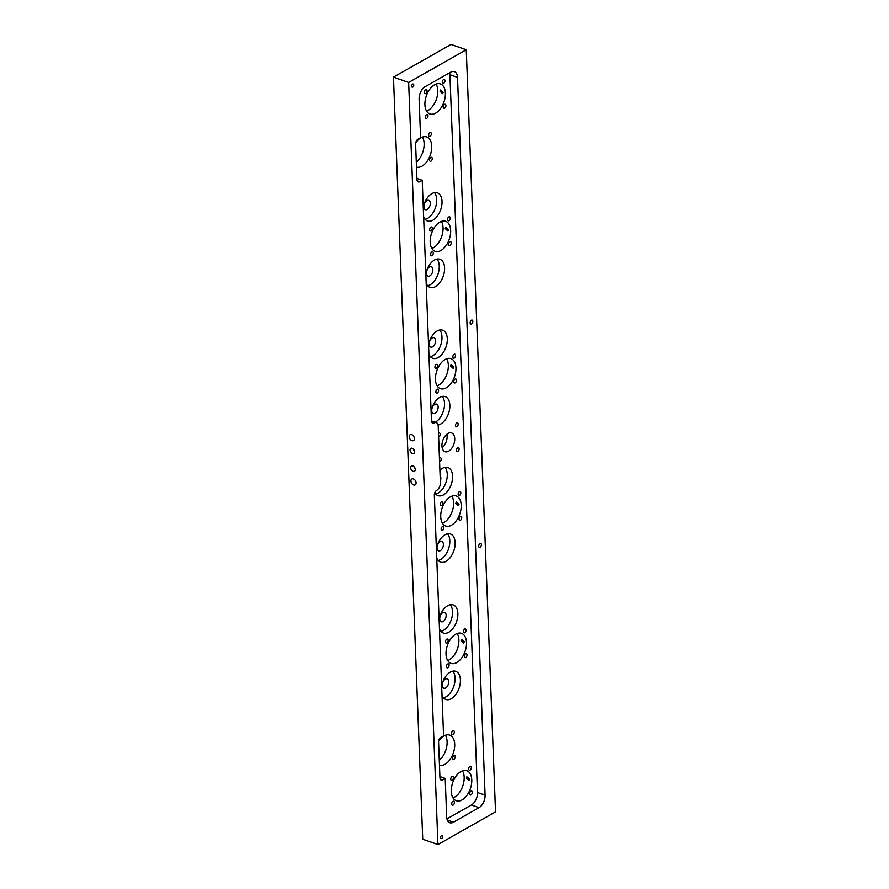 <?xml version="1.0" encoding="UTF-8"?>
<svg xmlns="http://www.w3.org/2000/svg" width="889" height="889" viewBox="0 0 889 889"><rect width="100%" height="100%" fill="white"/><g stroke="black" fill="none" stroke-linecap="round" stroke-linejoin="round"><path stroke-width="1.33" d="M412.763 87.066A1.645 0.967 109.3 0 0 413.741 85.455A1.645 0.967 109.3 0 0 413.252 84.055A1.645 0.967 109.3 0 0 412.652 84.144A1.645 0.967 109.3 0 0 411.685 85.755A1.645 0.967 109.3 0 0 412.163 87.155A1.645 0.967 109.3 0 0 412.763 87.066M441.633 838.516A1.645 0.967 109.3 0 0 442.6 836.905A1.645 0.967 109.3 0 0 442.122 835.504A1.645 0.967 109.3 0 0 441.522 835.593A1.645 0.967 109.3 0 0 440.555 837.205A1.645 0.967 109.3 0 0 441.033 838.605A1.645 0.967 109.3 0 0 441.633 838.516M410.729 467.847A2.978 2 -119.6 0 0 412.096 470.681A2.978 2 -119.6 0 0 414.474 471.237A2.978 2 -119.6 0 0 415.285 469.448A2.978 2 -119.6 0 0 413.918 466.614A2.978 2 -119.6 0 0 411.529 466.047A2.978 2 -119.6 0 0 410.729 467.847M414.018 466.703A2.978 2 -119.6 0 0 415.196 468.77M410.04 450.123A2.978 2 -119.6 0 0 411.407 452.957A2.978 2 -119.6 0 0 413.796 453.512A2.978 2 -119.6 0 0 414.607 451.723A2.978 2 -119.6 0 0 413.241 448.889A2.978 2 -119.6 0 0 410.851 448.334A2.978 2 -119.6 0 0 410.04 450.123M413.341 448.978A2.978 2 -119.6 0 0 414.507 451.045M431.098 411.096A14.913 8.746 -70.7 0 1 439.744 397.394A14.913 8.746 -70.7 0 1 445.189 396.616A14.913 8.746 -70.7 0 1 449.59 409.351A14.913 8.746 -70.7 0 1 440.766 423.986A14.913 8.746 -70.7 0 1 438.077 424.975M442.266 396.438A14.913 8.746 -70.7 0 1 443.767 409.84A14.913 8.746 -70.7 0 1 435.454 422.119A14.913 8.746 -70.7 0 1 435.243 422.231M428.542 344.632A14.913 8.746 -70.7 0 1 437.199 330.941A14.913 8.746 -70.7 0 1 442.633 330.152A14.913 8.746 -70.7 0 1 447.034 342.887A14.913 8.746 -70.7 0 1 438.221 357.522A14.913 8.746 -70.7 0 1 432.776 358.3A14.913 8.746 -70.7 0 1 428.909 354.022M439.711 329.975A14.913 8.746 -70.7 0 1 441.211 343.387A14.913 8.746 -70.7 0 1 432.899 355.656A14.913 8.746 -70.7 0 1 430.376 356.622M425.82 273.745A14.913 8.746 -70.7 0 1 434.477 260.044A14.913 8.746 -70.7 0 1 439.911 259.266A14.913 8.746 -70.7 0 1 444.311 272.001A14.913 8.746 -70.7 0 1 435.488 286.625A14.913 8.746 -70.7 0 1 430.054 287.414A14.913 8.746 -70.7 0 1 426.187 283.124M436.988 259.088A14.913 8.746 -70.7 0 1 438.488 272.49A14.913 8.746 -70.7 0 1 430.176 284.769A14.913 8.746 -70.7 0 1 427.653 285.725M423.264 207.281A14.913 8.746 -70.7 0 1 431.921 193.58A14.913 8.746 -70.7 0 1 437.355 192.802A14.913 8.746 -70.7 0 1 441.755 205.537A14.913 8.746 -70.7 0 1 432.943 220.172A14.913 8.746 -70.7 0 1 427.498 220.95A14.913 8.746 -70.7 0 1 423.631 216.672M434.432 192.624A14.913 8.746 -70.7 0 1 435.932 206.026A14.913 8.746 -70.7 0 1 427.62 218.305A14.913 8.746 -70.7 0 1 425.098 219.272M471.559 323.929A2.089 1.222 109.3 0 0 472.792 321.885A2.089 1.222 109.3 0 0 472.17 320.096A2.089 1.222 109.3 0 0 471.414 320.207A2.089 1.222 109.3 0 0 470.181 322.251A2.089 1.222 109.3 0 0 470.792 324.041A2.089 1.222 109.3 0 0 471.559 323.929M434.81 492.739A14.913 8.746 109.3 0 0 438.055 495.651A14.913 8.746 109.3 0 0 443.489 494.873A14.913 8.746 109.3 0 0 452.312 480.238A14.913 8.746 109.3 0 0 447.912 467.503A14.913 8.746 109.3 0 0 442.466 468.292A14.913 8.746 109.3 0 0 439.911 470.248M435.654 493.973A14.913 8.746 109.3 0 0 438.177 493.006A14.913 8.746 109.3 0 0 446.489 480.738A14.913 8.746 109.3 0 0 444.989 467.325M436.732 557.836A14.913 8.746 109.3 0 0 440.611 562.115A14.913 8.746 109.3 0 0 446.045 561.337A14.913 8.746 109.3 0 0 454.868 546.702A14.913 8.746 109.3 0 0 450.467 533.967A14.913 8.746 109.3 0 0 445.022 534.745A14.913 8.746 109.3 0 0 436.377 548.446M438.21 560.426A14.913 8.746 109.3 0 0 440.722 559.47A14.913 8.746 109.3 0 0 449.045 547.191A14.913 8.746 109.3 0 0 447.545 533.789M439.455 628.723A14.913 8.746 109.3 0 0 443.333 633.001A14.913 8.746 109.3 0 0 448.767 632.223A14.913 8.746 109.3 0 0 457.591 617.599A14.913 8.746 109.3 0 0 453.19 604.864A14.913 8.746 109.3 0 0 447.745 605.642A14.913 8.746 109.3 0 0 439.099 619.333M440.933 631.323A14.913 8.746 109.3 0 0 443.455 630.357A14.913 8.746 109.3 0 0 451.768 618.088A14.913 8.746 109.3 0 0 450.267 604.676M442.011 695.187A14.913 8.746 109.3 0 0 445.878 699.465A14.913 8.746 109.3 0 0 451.323 698.687A14.913 8.746 109.3 0 0 460.146 684.052A14.913 8.746 109.3 0 0 455.746 671.317A14.913 8.746 109.3 0 0 450.301 672.095A14.913 8.746 109.3 0 0 441.655 685.797M443.489 697.776A14.913 8.746 109.3 0 0 446 696.82A14.913 8.746 109.3 0 0 454.323 684.541A14.913 8.746 109.3 0 0 452.823 671.139M430.043 136.339A2.089 1.222 109.3 0 0 431.276 134.283A2.089 1.222 109.3 0 0 430.665 132.505A2.089 1.222 109.3 0 0 429.898 132.617A2.089 1.222 109.3 0 0 428.665 134.661A2.089 1.222 109.3 0 0 429.287 136.45A2.089 1.222 109.3 0 0 430.043 136.339M430.998 161.153A2.089 1.222 109.3 0 0 432.232 159.098A2.089 1.222 109.3 0 0 431.621 157.32A2.089 1.222 109.3 0 0 430.854 157.431A2.089 1.222 109.3 0 0 429.62 159.475A2.089 1.222 109.3 0 0 430.243 161.253A2.089 1.222 109.3 0 0 430.998 161.153M453.023 734.481A2.089 1.222 109.3 0 0 454.257 732.436A2.089 1.222 109.3 0 0 453.646 730.647A2.089 1.222 109.3 0 0 452.879 730.758A2.089 1.222 109.3 0 0 451.645 732.803A2.089 1.222 109.3 0 0 452.268 734.592A2.089 1.222 109.3 0 0 453.023 734.481M453.979 759.295A2.089 1.222 109.3 0 0 455.212 757.239A2.089 1.222 109.3 0 0 454.601 755.461A2.089 1.222 109.3 0 0 453.834 755.572A2.089 1.222 109.3 0 0 452.601 757.617A2.089 1.222 109.3 0 0 453.212 759.406A2.089 1.222 109.3 0 0 453.979 759.295M409.229 436.721A3.378 2.267 -119.6 0 0 410.774 439.933A3.378 2.267 -119.6 0 0 413.485 440.566A3.378 2.267 -119.6 0 0 414.396 438.533A3.378 2.267 -119.6 0 0 412.852 435.321A3.378 2.267 -119.6 0 0 410.151 434.688A3.378 2.267 -119.6 0 0 409.229 436.721M410.929 481.027A3.378 2.267 -119.6 0 0 412.485 484.238A3.378 2.267 -119.6 0 0 415.185 484.872A3.378 2.267 -119.6 0 0 416.096 482.838A3.378 2.267 -119.6 0 0 414.552 479.638A3.378 2.267 -119.6 0 0 411.851 478.993A3.378 2.267 -119.6 0 0 410.929 481.027M443.178 92.356L442.566 93.645L439.988 91.234L440.5 90.011L443.178 92.356M438.633 436.999A2.089 1.222 109.3 0 0 438.977 436.866A2.089 1.222 109.3 0 0 440.211 434.81A2.089 1.222 109.3 0 0 439.599 433.032A2.089 1.222 109.3 0 0 438.833 433.143A2.089 1.222 109.3 0 0 438.488 433.399M439.588 461.802A2.089 1.222 109.3 0 0 439.933 461.669A2.089 1.222 109.3 0 0 441.166 459.624A2.089 1.222 109.3 0 0 440.544 457.846A2.089 1.222 109.3 0 0 439.788 457.946A2.089 1.222 109.3 0 0 439.444 458.202M457.846 451.501A2.089 1.222 109.3 0 0 459.08 449.456A2.089 1.222 109.3 0 0 458.468 447.667A2.089 1.222 109.3 0 0 457.702 447.778A2.089 1.222 109.3 0 0 456.468 449.823A2.089 1.222 109.3 0 0 457.079 451.612A2.089 1.222 109.3 0 0 457.846 451.501M456.89 426.687A2.089 1.222 109.3 0 0 458.124 424.642A2.089 1.222 109.3 0 0 457.513 422.853A2.089 1.222 109.3 0 0 456.746 422.964A2.089 1.222 109.3 0 0 455.512 425.02A2.089 1.222 109.3 0 0 456.135 426.798A2.089 1.222 109.3 0 0 456.89 426.687M480.138 547.235A2.089 1.222 109.3 0 0 481.371 545.19A2.089 1.222 109.3 0 0 480.749 543.401A2.089 1.222 109.3 0 0 479.993 543.512A2.089 1.222 109.3 0 0 478.76 545.557A2.089 1.222 109.3 0 0 479.371 547.346A2.089 1.222 109.3 0 0 480.138 547.235M425.787 93.478A2.089 1.222 109.3 0 0 427.02 91.434A2.089 1.222 109.3 0 0 426.398 89.656A2.089 1.222 109.3 0 0 425.642 89.756A2.089 1.222 109.3 0 0 424.409 91.811A2.089 1.222 109.3 0 0 425.02 93.589A2.089 1.222 109.3 0 0 425.787 93.478M426.742 118.293A2.089 1.222 109.3 0 0 427.976 116.248A2.089 1.222 109.3 0 0 427.353 114.459A2.089 1.222 109.3 0 0 426.598 114.57A2.089 1.222 109.3 0 0 425.364 116.626A2.089 1.222 109.3 0 0 425.975 118.404A2.089 1.222 109.3 0 0 426.742 118.293M444.656 108.125A2.089 1.222 109.3 0 0 445.889 106.069A2.089 1.222 109.3 0 0 445.278 104.291A2.089 1.222 109.3 0 0 444.511 104.402A2.089 1.222 109.3 0 0 443.278 106.447A2.089 1.222 109.3 0 0 443.889 108.236A2.089 1.222 109.3 0 0 444.656 108.125M443.7 83.31A2.089 1.222 109.3 0 0 444.933 81.266A2.089 1.222 109.3 0 0 444.322 79.477A2.089 1.222 109.3 0 0 443.555 79.588A2.089 1.222 109.3 0 0 442.322 81.632A2.089 1.222 109.3 0 0 442.944 83.422A2.089 1.222 109.3 0 0 443.7 83.31M431.065 230.829A2.089 1.222 109.3 0 0 432.298 228.784A2.089 1.222 109.3 0 0 431.676 227.006A2.089 1.222 109.3 0 0 430.921 227.117A2.089 1.222 109.3 0 0 429.687 229.162A2.089 1.222 109.3 0 0 430.298 230.94A2.089 1.222 109.3 0 0 431.065 230.829M432.01 255.643A2.089 1.222 109.3 0 0 433.254 253.598A2.089 1.222 109.3 0 0 432.632 251.82A2.089 1.222 109.3 0 0 431.876 251.92A2.089 1.222 109.3 0 0 430.632 253.976A2.089 1.222 109.3 0 0 431.254 255.754A2.089 1.222 109.3 0 0 432.01 255.643M449.934 245.475A2.089 1.222 109.3 0 0 451.168 243.43A2.089 1.222 109.3 0 0 450.545 241.641A2.089 1.222 109.3 0 0 449.79 241.752A2.089 1.222 109.3 0 0 448.556 243.797A2.089 1.222 109.3 0 0 449.167 245.586A2.089 1.222 109.3 0 0 449.934 245.475M448.978 220.661A2.089 1.222 109.3 0 0 450.212 218.616A2.089 1.222 109.3 0 0 449.601 216.827A2.089 1.222 109.3 0 0 448.834 216.938A2.089 1.222 109.3 0 0 447.6 218.983A2.089 1.222 109.3 0 0 448.212 220.772A2.089 1.222 109.3 0 0 448.978 220.661M436.332 368.19A2.089 1.222 109.3 0 0 437.577 366.135A2.089 1.222 109.3 0 0 436.955 364.357A2.089 1.222 109.3 0 0 436.199 364.468A2.089 1.222 109.3 0 0 434.954 366.512A2.089 1.222 109.3 0 0 435.577 368.29A2.089 1.222 109.3 0 0 436.332 368.19M437.288 392.994A2.089 1.222 109.3 0 0 438.521 390.949A2.089 1.222 109.3 0 0 437.91 389.171A2.089 1.222 109.3 0 0 437.144 389.271A2.089 1.222 109.3 0 0 435.91 391.327A2.089 1.222 109.3 0 0 436.532 393.105A2.089 1.222 109.3 0 0 437.288 392.994M455.212 382.826A2.089 1.222 109.3 0 0 456.446 380.781A2.089 1.222 109.3 0 0 455.824 378.992A2.089 1.222 109.3 0 0 455.068 379.103A2.089 1.222 109.3 0 0 453.834 381.148A2.089 1.222 109.3 0 0 454.446 382.937A2.089 1.222 109.3 0 0 455.212 382.826M454.257 358.011A2.089 1.222 109.3 0 0 455.49 355.967A2.089 1.222 109.3 0 0 454.868 354.178A2.089 1.222 109.3 0 0 454.112 354.289A2.089 1.222 109.3 0 0 452.879 356.345A2.089 1.222 109.3 0 0 453.49 358.123A2.089 1.222 109.3 0 0 454.257 358.011M441.611 505.541A2.089 1.222 109.3 0 0 442.844 503.485A2.089 1.222 109.3 0 0 442.233 501.707A2.089 1.222 109.3 0 0 441.466 501.818A2.089 1.222 109.3 0 0 440.233 503.863A2.089 1.222 109.3 0 0 440.855 505.641A2.089 1.222 109.3 0 0 441.611 505.541M442.566 530.344A2.089 1.222 109.3 0 0 443.8 528.299A2.089 1.222 109.3 0 0 443.189 526.521A2.089 1.222 109.3 0 0 442.422 526.632A2.089 1.222 109.3 0 0 441.188 528.677A2.089 1.222 109.3 0 0 441.811 530.455A2.089 1.222 109.3 0 0 442.566 530.344M460.48 520.176A2.089 1.222 109.3 0 0 461.713 518.131A2.089 1.222 109.3 0 0 461.102 516.342A2.089 1.222 109.3 0 0 460.346 516.453A2.089 1.222 109.3 0 0 459.102 518.498A2.089 1.222 109.3 0 0 459.724 520.287A2.089 1.222 109.3 0 0 460.48 520.176M459.535 495.362A2.089 1.222 109.3 0 0 460.769 493.317A2.089 1.222 109.3 0 0 460.146 491.539A2.089 1.222 109.3 0 0 459.391 491.639A2.089 1.222 109.3 0 0 458.157 493.695A2.089 1.222 109.3 0 0 458.768 495.473A2.089 1.222 109.3 0 0 459.535 495.362M446.889 642.891A2.089 1.222 109.3 0 0 448.123 640.836A2.089 1.222 109.3 0 0 447.511 639.058A2.089 1.222 109.3 0 0 446.745 639.169A2.089 1.222 109.3 0 0 445.511 641.213A2.089 1.222 109.3 0 0 446.134 643.003A2.089 1.222 109.3 0 0 446.889 642.891M447.845 667.706A2.089 1.222 109.3 0 0 449.078 665.65A2.089 1.222 109.3 0 0 448.467 663.872A2.089 1.222 109.3 0 0 447.7 663.983A2.089 1.222 109.3 0 0 446.467 666.028A2.089 1.222 109.3 0 0 447.078 667.806A2.089 1.222 109.3 0 0 447.845 667.706M465.758 657.527A2.089 1.222 109.3 0 0 466.992 655.482A2.089 1.222 109.3 0 0 466.381 653.693A2.089 1.222 109.3 0 0 465.614 653.804A2.089 1.222 109.3 0 0 464.38 655.86A2.089 1.222 109.3 0 0 465.003 657.638A2.089 1.222 109.3 0 0 465.758 657.527M464.803 632.712A2.089 1.222 109.3 0 0 466.047 630.668A2.089 1.222 109.3 0 0 465.425 628.89A2.089 1.222 109.3 0 0 464.669 628.99A2.089 1.222 109.3 0 0 463.425 631.046A2.089 1.222 109.3 0 0 464.047 632.824A2.089 1.222 109.3 0 0 464.803 632.712M452.168 780.242A2.089 1.222 109.3 0 0 453.401 778.197A2.089 1.222 109.3 0 0 452.79 776.408A2.089 1.222 109.3 0 0 452.023 776.519A2.089 1.222 109.3 0 0 450.79 778.564A2.089 1.222 109.3 0 0 451.401 780.353A2.089 1.222 109.3 0 0 452.168 780.242M453.123 805.056A2.089 1.222 109.3 0 0 454.357 803A2.089 1.222 109.3 0 0 453.734 801.222A2.089 1.222 109.3 0 0 452.979 801.333A2.089 1.222 109.3 0 0 451.745 803.378A2.089 1.222 109.3 0 0 452.357 805.156A2.089 1.222 109.3 0 0 453.123 805.056M471.037 794.877A2.089 1.222 109.3 0 0 472.27 792.832A2.089 1.222 109.3 0 0 471.659 791.043A2.089 1.222 109.3 0 0 470.892 791.154A2.089 1.222 109.3 0 0 469.659 793.21A2.089 1.222 109.3 0 0 470.27 794.988A2.089 1.222 109.3 0 0 471.037 794.877M470.081 770.063A2.089 1.222 109.3 0 0 471.314 768.018A2.089 1.222 109.3 0 0 470.703 766.24A2.089 1.222 109.3 0 0 469.937 766.351A2.089 1.222 109.3 0 0 468.703 768.396A2.089 1.222 109.3 0 0 469.325 770.174A2.089 1.222 109.3 0 0 470.081 770.063M459.013 504.407L458.391 505.697L455.824 503.296L456.335 502.074L459.013 504.407M448.456 229.706L447.834 230.996L445.267 228.595L445.778 227.362L448.456 229.706M453.734 367.057L453.112 368.346L450.545 365.946L451.056 364.712L453.734 367.057M464.291 641.758L463.669 643.047L461.102 640.647L461.602 639.424L464.291 641.758M469.57 779.12L468.948 780.398L466.369 777.997L466.881 776.775L469.57 779.12M448.678 451.179A9.946 5.834 109.3 0 0 454.557 441.433A9.946 5.834 109.3 0 0 451.623 432.943A9.946 5.834 109.3 0 0 448 433.454A9.946 5.834 109.3 0 0 442.122 443.211A9.946 5.834 109.3 0 0 445.056 451.701A9.946 5.834 109.3 0 0 448.678 451.179M442.166 447.778A9.946 5.834 109.3 0 0 446.911 434.21M462.08 799.878A15.902 9.323 109.3 0 0 471.481 784.276A15.902 9.323 109.3 0 0 466.792 770.685A15.902 9.323 109.3 0 0 460.991 771.519A15.902 9.323 109.3 0 0 451.579 787.121A15.902 9.323 109.3 0 0 456.268 800.711A15.902 9.323 109.3 0 0 462.08 799.878M452.99 797.911A15.902 9.323 109.3 0 0 454.479 797.211A15.902 9.323 109.3 0 0 463.091 785.02A15.902 9.323 109.3 0 0 462.469 770.83M456.802 662.527A15.902 9.323 109.3 0 0 466.203 646.925A15.902 9.323 109.3 0 0 461.513 633.335A15.902 9.323 109.3 0 0 455.713 634.168A15.902 9.323 109.3 0 0 446.3 649.77A15.902 9.323 109.3 0 0 451.001 663.361A15.902 9.323 109.3 0 0 456.802 662.527M447.712 660.56A15.902 9.323 109.3 0 0 449.201 659.86A15.902 9.323 109.3 0 0 457.813 647.67A15.902 9.323 109.3 0 0 457.202 633.479M451.523 525.177A15.902 9.323 109.3 0 0 460.924 509.575A15.902 9.323 109.3 0 0 456.235 495.984A15.902 9.323 109.3 0 0 450.434 496.818A15.902 9.323 109.3 0 0 441.022 512.42A15.902 9.323 109.3 0 0 445.722 526.01A15.902 9.323 109.3 0 0 451.523 525.177M442.433 523.21A15.902 9.323 109.3 0 0 443.922 522.51A15.902 9.323 109.3 0 0 452.534 510.319A15.902 9.323 109.3 0 0 451.923 496.129M446.245 387.826A15.902 9.323 109.3 0 0 455.657 372.213A15.902 9.323 109.3 0 0 450.956 358.634A15.902 9.323 109.3 0 0 445.156 359.467A15.902 9.323 109.3 0 0 435.754 375.069A15.902 9.323 109.3 0 0 440.444 388.66A15.902 9.323 109.3 0 0 446.245 387.826M437.155 385.848A15.902 9.323 109.3 0 0 438.644 385.159A15.902 9.323 109.3 0 0 447.267 372.969A15.902 9.323 109.3 0 0 446.645 358.778M440.966 250.476A15.902 9.323 109.3 0 0 450.379 234.863A15.902 9.323 109.3 0 0 445.678 221.283A15.902 9.323 109.3 0 0 439.877 222.117A15.902 9.323 109.3 0 0 430.476 237.719A15.902 9.323 109.3 0 0 435.166 251.298A15.902 9.323 109.3 0 0 440.966 250.476M431.887 248.498A15.902 9.323 109.3 0 0 433.365 247.809A15.902 9.323 109.3 0 0 441.989 235.618A15.902 9.323 109.3 0 0 441.366 221.428M435.688 113.114A15.902 9.323 109.3 0 0 445.1 97.512A15.902 9.323 109.3 0 0 440.411 83.933A15.902 9.323 109.3 0 0 434.599 84.766A15.902 9.323 109.3 0 0 425.198 100.368A15.902 9.323 109.3 0 0 429.887 113.948A15.902 9.323 109.3 0 0 435.688 113.114M426.609 111.147A15.902 9.323 109.3 0 0 428.098 110.458A15.902 9.323 109.3 0 0 436.71 98.268A15.902 9.323 109.3 0 0 436.088 84.066M439.288 760.317A15.902 9.323 109.3 0 0 445.411 735.236M438.71 740.993A15.902 9.323 -70.7 0 1 443.922 735.936A15.902 9.323 -70.7 0 1 449.734 735.103A15.902 9.323 -70.7 0 1 454.423 748.682A15.902 9.323 -70.7 0 1 445.011 764.284A15.902 9.323 -70.7 0 1 439.466 765.207M416.308 162.176A15.902 9.323 109.3 0 0 422.442 137.095M415.73 142.851A15.902 9.323 -70.7 0 1 420.953 137.784A15.902 9.323 -70.7 0 1 426.753 136.962A15.902 9.323 -70.7 0 1 431.443 150.541A15.902 9.323 -70.7 0 1 422.042 166.143A15.902 9.323 -70.7 0 1 416.497 167.065M445.322 679.096A4.967 2.911 -70.7 0 1 447.134 678.84A4.967 2.911 -70.7 0 1 448.601 683.085A4.967 2.911 -70.7 0 1 445.667 687.964A4.967 2.911 -70.7 0 1 443.844 688.219A4.967 2.911 -70.7 0 1 442.378 683.974A4.967 2.911 -70.7 0 1 445.322 679.096M442.766 612.643A4.967 2.911 -70.7 0 1 444.578 612.377A4.967 2.911 -70.7 0 1 446.045 616.622A4.967 2.911 -70.7 0 1 443.111 621.5A4.967 2.911 -70.7 0 1 441.3 621.755A4.967 2.911 -70.7 0 1 439.833 617.511A4.967 2.911 -70.7 0 1 442.766 612.643M440.044 541.745A4.967 2.911 -70.7 0 1 441.855 541.49A4.967 2.911 -70.7 0 1 443.322 545.735A4.967 2.911 -70.7 0 1 440.388 550.613A4.967 2.911 -70.7 0 1 438.577 550.869A4.967 2.911 -70.7 0 1 437.11 546.624A4.967 2.911 -70.7 0 1 440.044 541.745M440.111 475.604A4.967 2.911 -70.7 0 1 440.322 480.938M426.942 200.581A4.967 2.911 -70.7 0 1 428.754 200.325A4.967 2.911 -70.7 0 1 430.22 204.57A4.967 2.911 -70.7 0 1 427.276 209.448A4.967 2.911 -70.7 0 1 425.464 209.704A4.967 2.911 -70.7 0 1 423.997 205.459A4.967 2.911 -70.7 0 1 426.942 200.581M429.498 267.044A4.967 2.911 -70.7 0 1 431.309 266.789A4.967 2.911 -70.7 0 1 432.776 271.034A4.967 2.911 -70.7 0 1 429.832 275.901A4.967 2.911 -70.7 0 1 428.02 276.168A4.967 2.911 -70.7 0 1 426.553 271.923A4.967 2.911 -70.7 0 1 429.498 267.044M432.221 337.931A4.967 2.911 -70.7 0 1 434.032 337.676A4.967 2.911 -70.7 0 1 435.499 341.921A4.967 2.911 -70.7 0 1 432.554 346.799A4.967 2.911 -70.7 0 1 430.743 347.054A4.967 2.911 -70.7 0 1 429.276 342.81A4.967 2.911 -70.7 0 1 432.221 337.931M434.765 404.395A4.967 2.911 -70.7 0 1 436.588 404.139A4.967 2.911 -70.7 0 1 438.055 408.384A4.967 2.911 -70.7 0 1 435.11 413.252A4.967 2.911 -70.7 0 1 433.299 413.518A4.967 2.911 -70.7 0 1 431.832 409.273A4.967 2.911 -70.7 0 1 434.765 404.395M393.471 77.143L422.742 839.227L437.944 844.55L495.529 811.857L466.258 49.773L451.056 44.45L393.471 77.143L408.662 82.466L466.258 49.773M440.199 778.997L442.644 779.853A3.978 2.334 -70.7 0 1 441.2 780.064A3.978 2.334 -70.7 0 1 439.955 777.764L438.588 742.315A3.978 2.334 -70.7 0 1 441.011 737.314L443.578 735.87L434.332 495.284A3.978 2.334 -70.7 0 1 436.755 490.284A5.967 3.5 109.3 0 0 440.388 482.783L438.21 426.075A5.967 3.5 109.3 0 0 436.343 422.619A5.967 3.5 109.3 0 0 434.165 422.931A3.978 2.334 -70.7 0 1 432.721 423.142A3.978 2.334 -70.7 0 1 431.476 420.841L422.231 180.256L416.93 178.4M417.219 180.845L419.675 181.712A3.978 2.334 -70.7 0 1 418.219 181.923A3.978 2.334 -70.7 0 1 416.974 179.622L415.619 144.174A3.978 2.334 -70.7 0 1 418.041 139.173L420.597 137.717L419.119 99.179A9.946 5.834 -70.7 0 1 425.175 86.678L450.767 72.153A9.946 5.834 -70.7 0 1 454.401 71.631A9.946 5.834 -70.7 0 1 457.513 77.376L485.083 795.155A9.946 5.834 -70.7 0 1 479.027 807.645L453.434 822.181A9.946 5.834 -70.7 0 1 449.801 822.692A9.946 5.834 -70.7 0 1 446.689 816.947L445.211 778.397L439.911 776.542M479.027 807.645L471.426 804.978L446.934 818.88M471.426 804.978A9.946 5.834 109.3 0 0 477.482 792.488L485.083 795.155M457.513 77.376L449.912 74.72L477.482 792.488M449.912 74.72A9.946 5.834 109.3 0 0 449.656 72.776M437.944 844.55L408.662 82.466M442.644 779.853L445.211 778.397M419.675 181.712L422.231 180.256M447.289 820.025L453.434 822.181M431.71 422.075L434.165 422.931M431.476 420.919L436.343 422.619"/></g></svg>
